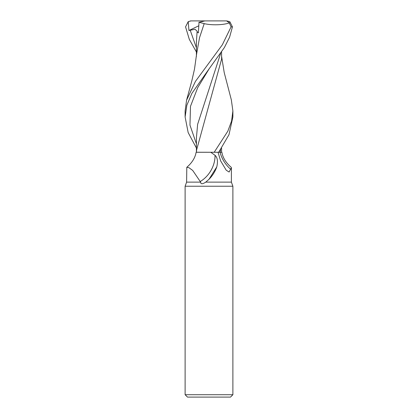 <?xml version="1.0" encoding="UTF-8"?>
<svg xmlns="http://www.w3.org/2000/svg" width="418" height="418" viewBox="0 0 418 418"><rect width="100%" height="100%" fill="white"/><g stroke="black" fill="none" stroke-linecap="round" stroke-linejoin="round"><path stroke-width="0.63" d="M209 394.712L232.883 394.712L232.883 186.229L185.117 186.229L185.117 394.712L209 394.712M185.117 394.712L187.504 397.1L230.496 397.1L232.883 394.712M196.481 152.241L214.11 152.272L196.12 152.272C195.175 157.769 192.066 162.78 186.799 167.294L186.606 182.128L200.645 182.128L192.703 170.439L188.894 167.66L186.799 167.294M220.641 149.445L220.166 152.241L221.498 152.241L220.161 152.272L221.467 152.272M210.766 152.272L215.03 155.297C217.491 157.523 218.065 161.4 216.759 166.934L209 179.296L205.755 182.128L231.394 182.128L232.883 186.229M221.561 152.272L221.88 152.272C222.825 157.769 225.934 162.78 231.201 167.294L231.394 167.728L229.116 172.028L226.227 170.22L220.605 160.831L218.039 152.272M220.056 152.272A25.994 19.855 58.7 0 0 230.699 169.243M205.755 182.128C202.422 184.27 200.713 184.27 200.645 182.128M231.337 99.876L232.883 110.958L231.593 121.016L227.82 131.195L214.194 152.272L220.161 152.272M215.03 155.297A24.667 18.841 -58.7 0 1 200.379 181.433M216.733 167.017L216.743 166.991A25.906 19.787 -58.7 0 1 216.733 167.017A25.906 19.787 -58.7 0 1 209.716 178.554L208.462 179.824M220.641 53.426L197.63 124.308L196.444 137.449L196.403 152.272M209 152.267L205.442 152.262M201.168 152.256L196.423 152.272M218.682 152.272L228.975 134.716L232.883 116.967L232.883 110.958M209 68.996L224.367 47.579L229.586 37.212L232.445 26.872L229.769 21.631L226.619 20.9L229.31 22.88L231.081 26.872L222.324 44.81L195.452 81.369L186.585 100.163L185.117 110.958L185.117 116.967L186.862 105.205L191.925 93.313L209 68.996M196.423 152.246L196.627 149.895L221.597 59.121M196.413 148.024L188.163 132.574L185.117 116.967M214.194 152.272L210.087 152.267M204.005 23.586C211.633 25.456 223.698 25.127 229.738 22.729M204.198 23.627L199.532 37.672L196.627 53.901L194.485 69.195L191.841 80.773L186.585 100.163M196.413 52.004L189.317 39.381L185.555 26.872L188.231 21.631L188.941 30.498L195.044 29.27L197.207 31.277L197.071 31.893L198.372 32.897L199.02 22.321L204.851 20.9L226.619 20.9M197.071 31.893L196.439 41.413L196.403 56.414M198.879 22.258L204.339 23.648M188.231 21.631L191.083 20.9L204.851 20.9M188.941 30.498L198.801 25.78M231.081 26.872L232.445 26.872M209.136 68.818L197.735 87.587L190.477 106.35L189.971 125.118L196.423 143.886M190.164 30.106L196.423 47.824M231.394 167.728L231.394 182.128M186.606 182.128L185.117 186.229M221.587 148.024L221.597 152.272M221.597 59.534L221.587 52.004M231.415 100.163L224.22 72.591L221.597 56.414M190.315 20.952L191.083 20.9"/></g></svg>
